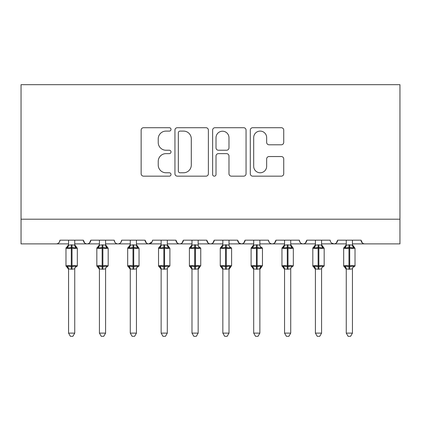 <?xml version="1.0" encoding="UTF-8"?>
<svg xmlns="http://www.w3.org/2000/svg" width="421" height="421" viewBox="0 0 421 421"><rect width="100%" height="100%" fill="white"/><g stroke="black" fill="none" stroke-linecap="round" stroke-linejoin="round"><path stroke-width="0.63" d="M171.005 129.405A1.695 1.695 0 0 0 169.31 127.71L143.566 127.71A2.421 2.421 0 0 0 141.146 130.131L141.146 173.741A2.421 2.421 0 0 0 143.566 176.167L169.31 176.167A1.695 1.695 0 0 0 171.005 174.468A1.695 1.695 0 0 0 169.31 172.773L165.979 172.773A7.752 7.752 0 0 1 158.228 165.021L158.228 161.385A7.752 7.752 0 0 1 165.979 153.633L169.31 153.633A1.695 1.695 0 0 0 171.005 151.939A1.695 1.695 0 0 0 169.31 150.239L165.979 150.239A7.752 7.752 0 0 1 158.228 142.487L158.228 138.851A7.752 7.752 0 0 1 165.979 131.099L169.31 131.099A1.695 1.695 0 0 0 171.005 129.405M281.307 144.787A2.421 2.421 0 0 0 283.733 142.366L283.733 130.131A2.421 2.421 0 0 0 281.307 127.71L252.721 127.71A2.421 2.421 0 0 0 250.295 130.131L250.295 173.741A2.421 2.421 0 0 0 252.721 176.167L281.307 176.167A2.421 2.421 0 0 0 283.733 173.741L283.733 158.964A2.421 2.421 0 0 0 281.307 156.538L269.072 156.538A2.421 2.421 0 0 0 266.651 158.964L266.651 166.295A6.483 6.483 0 0 1 260.167 172.773A6.483 6.483 0 0 1 253.689 166.295L253.689 137.583A6.483 6.483 0 0 1 260.167 131.099A6.483 6.483 0 0 1 266.651 137.583L266.651 142.366A2.421 2.421 0 0 0 269.072 144.787L281.307 144.787M21.05 219.199L399.95 219.199L399.95 84.674L21.05 84.674L21.05 243.885L56.225 243.885C58.187 243.954 59.424 242.722 59.929 240.18L83.379 240.18L84.732 243.043M208.379 130.131A2.421 2.421 0 0 0 205.958 127.71L177.367 127.71A2.421 2.421 0 0 0 174.941 130.131L174.941 173.741A2.421 2.421 0 0 0 177.367 176.167L205.958 176.167A2.421 2.421 0 0 0 208.379 173.741L208.379 130.131M215.042 127.71L243.633 127.71A2.421 2.421 0 0 1 246.059 130.131L246.059 173.741A2.421 2.421 0 0 1 243.633 176.167L231.397 176.167A2.421 2.421 0 0 1 228.977 173.741L228.977 156.054A2.421 2.421 0 0 0 226.551 153.633L218.436 153.633A2.421 2.421 0 0 0 216.01 156.054L216.01 174.468A1.695 1.695 0 0 1 214.315 176.167A1.695 1.695 0 0 1 212.621 174.468L212.621 130.131A2.421 2.421 0 0 1 215.042 127.71M74.738 243.885L87.079 243.885C85.116 243.954 83.884 242.722 83.379 240.18A3.705 3.705 0 0 0 87.079 243.885A3.705 3.705 0 0 0 90.783 240.18L114.233 240.18A3.705 3.705 0 0 0 117.933 243.885A3.705 3.705 0 0 0 121.637 240.18L145.087 240.18A3.705 3.705 0 0 0 148.792 243.885A3.705 3.705 0 0 0 152.491 240.18L175.941 240.18A3.705 3.705 0 0 0 179.646 243.885A3.705 3.705 0 0 0 183.345 240.18L206.795 240.18A3.705 3.705 0 0 0 210.5 243.885A3.705 3.705 0 0 0 214.205 240.18L237.655 240.18A3.705 3.705 0 0 0 241.354 243.885A3.705 3.705 0 0 0 245.059 240.18L268.509 240.18A3.705 3.705 0 0 0 272.208 243.885A3.705 3.705 0 0 0 275.913 240.18L299.363 240.18A3.705 3.705 0 0 0 303.067 243.885A3.705 3.705 0 0 0 306.767 240.18L330.217 240.18A3.705 3.705 0 0 0 333.921 243.885A3.705 3.705 0 0 0 337.621 240.18L361.071 240.18L362.428 243.043M321.576 243.885L333.921 243.885C335.884 243.954 337.116 242.722 337.621 240.18L336.268 243.043M290.722 243.885L303.067 243.885C305.03 243.954 306.262 242.722 306.767 240.18L305.414 243.043M259.868 243.885L272.208 243.885C274.176 243.954 275.408 242.722 275.913 240.18L274.56 243.043M229.013 243.885L241.354 243.885C243.317 243.954 244.554 242.722 245.059 240.18L243.706 243.043M237.655 240.18L239.007 243.043M198.159 243.885L210.5 243.885C212.463 243.954 213.7 242.722 214.205 240.18L212.847 243.043M222.841 243.885L210.5 243.885C208.537 243.954 207.3 242.722 206.795 240.18L208.153 243.043M167.305 243.885L179.646 243.885C181.609 243.954 182.846 242.722 183.345 240.18L181.993 243.043M191.987 243.885L179.646 243.885C177.683 243.954 176.446 242.722 175.941 240.18L177.294 243.043M136.446 243.885L148.792 243.885C146.824 243.954 145.592 242.722 145.087 240.18L146.44 243.043M99.424 243.885L87.079 243.885C89.041 243.954 90.278 242.722 90.783 240.18L89.431 243.043M361.071 240.18A3.705 3.705 0 0 0 364.775 243.885C362.813 243.954 361.576 242.722 361.071 240.18M399.95 219.199L399.95 243.885L352.435 243.885M56.225 243.885C58.187 243.954 59.424 242.722 59.929 240.18A3.705 3.705 0 0 1 56.225 243.885L68.565 243.885M105.592 243.885L117.933 243.885C119.901 243.954 121.132 242.722 121.637 240.18M130.278 243.885L117.933 243.885C115.97 243.954 114.738 242.722 114.233 240.18M161.132 243.885L148.792 243.885L152.092 241.859M253.695 243.885L241.354 243.885L238.97 243.017M284.554 243.885L272.208 243.885C270.245 243.954 269.014 242.722 268.509 240.18M315.408 243.885L303.067 243.885C301.099 243.954 299.868 242.722 299.363 240.18M346.262 243.885L333.921 243.885L331.538 243.017M180.03 131.099A1.695 1.695 0 0 0 178.336 132.794L178.336 171.079A1.695 1.695 0 0 0 180.03 172.773L183.545 172.773A7.752 7.752 0 0 0 191.297 165.021L191.297 138.851A7.752 7.752 0 0 0 183.545 131.099L180.03 131.099M228.977 137.704A6.483 6.483 0 0 0 222.493 131.22A6.483 6.483 0 0 0 216.01 137.704L216.01 147.818A2.421 2.421 0 0 0 218.436 150.239L226.551 150.239A2.421 2.421 0 0 0 228.977 147.818L228.977 137.704M74.738 240.18L74.738 245.075A2.715 2.589 180 0 0 76.164 247.353L75.633 248.148L72.023 247.28L67.67 248.148L66.786 247.232A1.237 1.237 0 0 0 65.976 248.39L65.976 265.667A1.237 1.237 0 0 0 66.786 266.83L65.976 265.667L77.327 265.667L77.327 248.39L74.738 244.68L76.522 247.232A1.237 1.237 0 0 1 76.875 247.432M76.522 266.83L77.327 265.667A1.237 1.237 0 0 1 77.264 266.072M74.738 268.982L74.738 268.982A2.715 2.589 0 0 1 76.164 266.704L75.633 265.909L74.738 268.856L72.023 269.219L68.565 268.982A2.715 2.589 0 0 0 67.139 266.704L67.67 265.909L71.281 266.777L75.633 265.909M68.565 245.075L68.565 245.075A2.715 2.589 180 0 1 67.139 247.353M68.565 269.377L66.786 266.83L67.139 266.704M74.738 268.856L74.738 333.116L68.565 333.116L68.565 268.966M68.565 240.18L68.565 245.201L71.281 244.838L74.738 245.09M67.67 248.148L68.565 245.201M74.738 245.201L75.633 248.148M67.67 265.909L68.565 268.856M74.738 333.116L72.886 336.326L70.418 336.326L68.565 333.116M105.592 240.18L105.592 245.075A2.715 2.589 180 0 0 107.018 247.353L106.487 248.148L102.877 247.28L98.525 248.148L97.64 247.232A1.237 1.237 0 0 0 96.83 248.39L96.83 265.667A1.237 1.237 0 0 0 97.64 266.83L96.83 265.667L108.186 265.667L108.186 248.39L105.592 244.68L107.376 247.232A1.237 1.237 0 0 1 107.729 247.432M105.592 268.982L105.592 268.982A2.715 2.589 0 0 1 107.018 266.704L106.487 265.909L105.597 268.856L102.877 269.219L99.424 268.982A2.715 2.589 0 0 0 97.998 266.704L98.525 265.909L102.135 266.777L106.487 265.909M99.424 245.075L99.424 245.075A2.715 2.589 180 0 1 97.998 247.353M136.446 240.18L136.446 245.075A2.715 2.589 180 0 0 137.872 247.353L137.341 248.148L133.731 247.28L129.384 248.148L128.494 247.232A1.237 1.237 0 0 0 127.684 248.39L127.684 265.667A1.237 1.237 0 0 0 128.494 266.83L127.684 265.667L139.041 265.667L139.041 248.39L136.446 244.68L138.23 247.232A1.237 1.237 0 0 1 138.583 247.432M138.23 266.83L139.041 265.667A1.237 1.237 0 0 1 138.972 266.072M136.446 268.982L136.446 268.982A2.715 2.589 0 0 1 137.872 266.704L137.341 265.909L136.451 268.856L133.731 269.219L130.278 268.982A2.715 2.589 0 0 0 128.852 266.704L129.384 265.909L132.994 266.777L137.341 265.909M130.278 245.075L130.278 245.075A2.715 2.589 180 0 1 128.852 247.353M167.305 240.18L167.305 245.075A2.715 2.589 180 0 0 168.726 247.353L168.2 248.148L164.59 247.28L160.238 248.148L159.349 247.232A1.237 1.237 0 0 0 158.538 248.39L158.538 265.667A1.237 1.237 0 0 0 159.349 266.83L158.538 265.667L169.895 265.667L169.895 248.39L167.305 244.68L169.084 247.232A1.237 1.237 0 0 1 169.442 247.432M169.084 266.83L169.895 265.667A1.237 1.237 0 0 1 169.826 266.072M167.305 268.982L167.305 268.982A2.715 2.589 0 0 1 168.726 266.704L168.2 265.909L167.305 268.856L164.59 269.219L161.132 268.982A2.715 2.589 0 0 0 159.706 266.704L160.238 265.909L163.848 266.777L168.2 265.909M161.132 245.075L161.132 245.075A2.715 2.589 180 0 1 159.706 247.353M191.987 269.377L190.203 266.83L191.092 265.909L194.702 266.777L194.702 265.667L189.397 265.667A1.237 1.237 0 0 0 190.203 266.83L189.397 265.667L189.397 248.39A1.237 1.237 0 0 1 190.203 247.232L189.397 248.39L194.702 248.39L194.702 247.28L191.092 248.148L190.203 247.232L191.987 244.68M198.159 268.982L198.159 268.982A2.715 2.589 0 0 1 199.586 266.704L199.054 265.909L198.159 268.856L195.444 269.219L191.987 268.982A2.715 2.589 0 0 0 190.56 266.704M191.987 245.075L191.987 245.075A2.715 2.589 180 0 1 190.56 247.353M99.424 269.377L97.64 266.83L97.998 266.704M105.597 268.856L105.592 333.116L99.424 333.116L99.424 268.966M99.424 240.18L99.419 245.201L102.135 244.838L105.592 245.09M98.525 248.148L99.419 245.201M105.597 245.201L106.487 248.148M98.525 265.909L99.419 268.856M105.592 333.116L103.74 336.326L101.277 336.326L99.424 333.116M130.278 269.377L128.494 266.83L128.852 266.704M136.451 268.856L136.446 333.116L130.278 333.116L130.278 268.966M130.278 240.18L130.273 245.201L132.994 244.838L136.446 245.09M129.384 248.148L130.273 245.201M136.451 245.201L137.341 248.148M129.384 265.909L130.273 268.856M136.446 333.116L134.594 336.326L132.131 336.326L130.278 333.116M161.132 269.377L159.349 266.83L159.706 266.704M167.305 268.856L167.305 333.116L161.132 333.116L161.132 268.966M161.132 240.18L161.132 245.201L163.848 244.838L167.305 245.09M160.238 248.148L161.132 245.201M167.305 245.201L168.2 248.148M160.238 265.909L161.132 268.856M167.305 333.116L165.448 336.326L162.985 336.326L161.132 333.116M200.749 265.667L200.749 248.39L194.702 248.39L194.702 265.667L200.749 265.667L198.159 269.377L199.938 266.83M198.159 268.856L198.159 333.116L191.987 333.116L191.987 268.966M198.159 240.18L198.159 245.075A2.715 2.589 180 0 0 199.586 247.353L199.054 248.148L194.702 247.28L194.702 244.838L198.159 245.09M191.987 240.18L191.987 245.201L194.702 244.838M194.702 269.219L194.702 266.777L199.054 265.909M191.092 248.148L191.987 245.201M198.159 245.201L199.054 248.148M191.092 265.909L191.987 268.856M198.159 333.116L196.307 336.326L193.839 336.326L191.987 333.116M222.841 269.377L221.062 266.83L221.946 265.909L225.556 266.777L225.556 265.667L220.251 265.667A1.237 1.237 0 0 0 221.062 266.83L220.251 265.667L220.251 248.39A1.237 1.237 0 0 1 221.062 247.232L220.251 248.39L225.556 248.39L225.556 247.28L221.946 248.148L221.062 247.232L222.841 244.68M229.013 268.982L229.013 268.982A2.715 2.589 0 0 1 230.44 266.704L229.908 265.909L229.013 268.856L226.298 269.219L222.841 268.982A2.715 2.589 0 0 0 221.414 266.704M222.841 245.075L222.841 245.075A2.715 2.589 180 0 1 221.414 247.353M231.603 265.667L231.603 248.39L225.556 248.39L225.556 265.667L231.603 265.667L229.013 269.377L230.797 266.83M229.013 268.856L229.013 333.116L222.841 333.116L222.841 268.966M229.013 240.18L229.013 245.075A2.715 2.589 180 0 0 230.44 247.353L229.908 248.148L225.556 247.28L225.556 244.838L229.013 245.09M222.841 240.18L222.841 245.201L225.556 244.838M225.556 269.219L225.556 266.777L229.908 265.909M221.946 248.148L222.841 245.201M229.013 245.201L229.908 248.148M221.946 265.909L222.841 268.856M229.013 333.116L227.161 336.326L224.693 336.326L222.841 333.116M253.695 269.377L251.916 266.83L252.8 265.909L256.41 266.777L256.41 265.667L251.105 265.667A1.237 1.237 0 0 0 251.916 266.83L251.105 265.667L251.105 248.39A1.237 1.237 0 0 1 251.916 247.232L251.105 248.39L256.41 248.39L256.41 247.28L252.8 248.148L251.916 247.232L253.695 244.68M259.868 268.982L259.868 268.982A2.715 2.589 0 0 1 261.294 266.704L260.762 265.909L259.868 268.856L257.152 269.219L253.695 268.982A2.715 2.589 0 0 0 252.274 266.704M253.695 245.075L253.695 245.075A2.715 2.589 180 0 1 252.274 247.353M262.462 265.667L262.462 248.39L256.41 248.39L256.41 265.667L262.462 265.667L259.868 269.377L261.651 266.83M259.868 268.856L259.868 333.116L253.695 333.116L253.695 268.966M259.868 240.18L259.868 245.075A2.715 2.589 180 0 0 261.294 247.353L260.762 248.148L256.41 247.28L256.41 244.838L259.868 245.09M253.695 240.18L253.695 245.201L256.41 244.838M256.41 269.219L256.41 266.777L260.762 265.909M252.8 248.148L253.695 245.201M259.868 245.201L260.762 248.148M252.8 265.909L253.695 268.856M259.868 333.116L258.015 336.326L255.552 336.326L253.695 333.116M290.722 240.18L290.722 245.075A2.715 2.589 180 0 0 292.148 247.353L291.616 248.148L288.006 247.28L283.659 248.148L282.77 247.232A1.237 1.237 0 0 0 281.959 248.39L281.959 265.667A1.237 1.237 0 0 0 282.77 266.83L281.959 265.667L293.316 265.667L293.316 248.39L290.722 244.68L292.506 247.232A1.237 1.237 0 0 1 292.858 247.432M290.722 268.982L290.722 268.982A2.715 2.589 0 0 1 292.148 266.704L291.616 265.909L290.727 268.856L288.006 269.219L284.554 268.982A2.715 2.589 0 0 0 283.128 266.704L283.659 265.909L287.269 266.777L291.616 265.909M284.554 245.075L284.554 245.075A2.715 2.589 180 0 1 283.128 247.353M284.554 269.377L282.77 266.83L283.128 266.704M290.727 268.856L290.722 333.116L284.554 333.116L284.554 268.966M284.554 240.18L284.549 245.201L287.269 244.838L290.722 245.09M283.659 248.148L284.549 245.201M290.727 245.201L291.616 248.148M283.659 265.909L284.549 268.856M290.722 333.116L288.869 336.326L286.406 336.326L284.554 333.116M321.576 240.18L321.576 245.075A2.715 2.589 180 0 0 323.002 247.353L322.475 248.148L318.865 247.28L314.513 248.148L313.624 247.232A1.237 1.237 0 0 0 312.814 248.39L312.814 265.667A1.237 1.237 0 0 0 313.624 266.83L312.814 265.667L324.17 265.667L324.17 248.39L321.576 244.68L323.36 247.232A1.237 1.237 0 0 1 323.717 247.432M323.36 266.83L324.17 265.667A1.237 1.237 0 0 1 324.102 266.072M321.576 268.982L321.576 268.982A2.715 2.589 0 0 1 323.002 266.704L322.475 265.909L321.581 268.856L318.865 269.219L315.408 268.982A2.715 2.589 0 0 0 313.982 266.704L314.513 265.909L318.123 266.777L322.475 265.909M315.408 245.075L315.408 245.075A2.715 2.589 180 0 1 313.982 247.353M315.408 269.377L313.624 266.83L313.982 266.704M321.581 268.856L321.576 333.116L315.408 333.116L315.408 268.966M315.408 240.18L315.403 245.201L318.123 244.838L321.576 245.09M314.513 248.148L315.403 245.201M321.581 245.201L322.475 248.148M314.513 265.909L315.403 268.856M321.576 333.116L319.723 336.326L317.26 336.326L315.408 333.116M352.435 240.18L352.435 245.075A2.715 2.589 180 0 0 353.861 247.353L353.33 248.148L349.719 247.28L345.367 248.148L344.478 247.232A1.237 1.237 0 0 0 343.673 248.39L343.673 265.667A1.237 1.237 0 0 0 344.478 266.83L343.673 265.667L355.024 265.667L355.024 248.39L352.435 244.68L354.214 247.232A1.237 1.237 0 0 1 354.571 247.432M354.214 266.83L355.024 265.667A1.237 1.237 0 0 1 354.956 266.072M352.435 268.982L352.435 268.982A2.715 2.589 0 0 1 353.861 266.704L353.33 265.909L352.435 268.856L349.719 269.219L346.262 268.982A2.715 2.589 0 0 0 344.836 266.704L345.367 265.909L348.977 266.777L353.33 265.909M346.262 245.075L346.262 245.075A2.715 2.589 180 0 1 344.836 247.353M346.262 269.377L344.478 266.83L344.836 266.704M352.435 268.856L352.435 333.116L346.262 333.116L346.262 268.966M346.262 240.18L346.262 245.201L348.977 244.838L352.435 245.09M345.367 248.148L346.262 245.201M352.435 245.201L353.33 248.148M345.367 265.909L346.262 268.856M352.435 333.116L350.582 336.326L348.114 336.326L346.262 333.116M71.281 244.838L71.281 248.39L65.976 248.39L68.565 244.68M77.327 248.39L71.281 248.39L71.281 269.219M72.023 269.219L72.023 244.838M102.135 244.838L102.135 248.39L96.83 248.39L99.424 244.68M108.186 248.39L102.135 248.39L102.135 269.219M102.877 269.219L102.877 244.838M132.994 244.838L132.994 248.39L127.684 248.39L130.278 244.68M139.041 248.39L132.994 248.39L132.994 269.219M133.731 269.219L133.731 244.838M163.848 244.838L163.848 248.39L158.538 248.39L161.132 244.68M169.895 248.39L163.848 248.39L163.848 269.219M164.59 269.219L164.59 244.838M195.444 269.219L195.444 244.838M226.298 269.219L226.298 244.838M257.152 269.219L257.152 244.838M287.269 244.838L287.269 248.39L281.959 248.39L284.554 244.68M293.316 248.39L287.269 248.39L287.269 269.219M288.006 269.219L288.006 244.838M318.123 244.838L318.123 248.39L312.814 248.39L315.408 244.68M324.17 248.39L318.123 248.39L318.123 269.219M318.865 269.219L318.865 244.838M348.977 244.838L348.977 248.39L343.673 248.39L346.262 244.68M355.024 248.39L348.977 248.39L348.977 269.219M349.719 269.219L349.719 244.838M65.976 265.667L65.976 248.39M107.376 266.83L108.186 265.667M199.938 247.232L200.749 248.39M96.83 265.667L96.83 248.39M127.684 265.667L127.684 248.39M158.538 265.667L158.538 248.39M189.397 265.667L189.397 248.39M230.797 247.232L231.603 248.39M220.251 265.667L220.251 248.39M261.651 247.232L262.462 248.39M251.105 265.667L251.105 248.39M292.506 266.83L293.316 265.667M281.959 265.667L281.959 248.39M312.814 265.667L312.814 248.39M343.673 265.667L343.673 248.39"/></g></svg>
